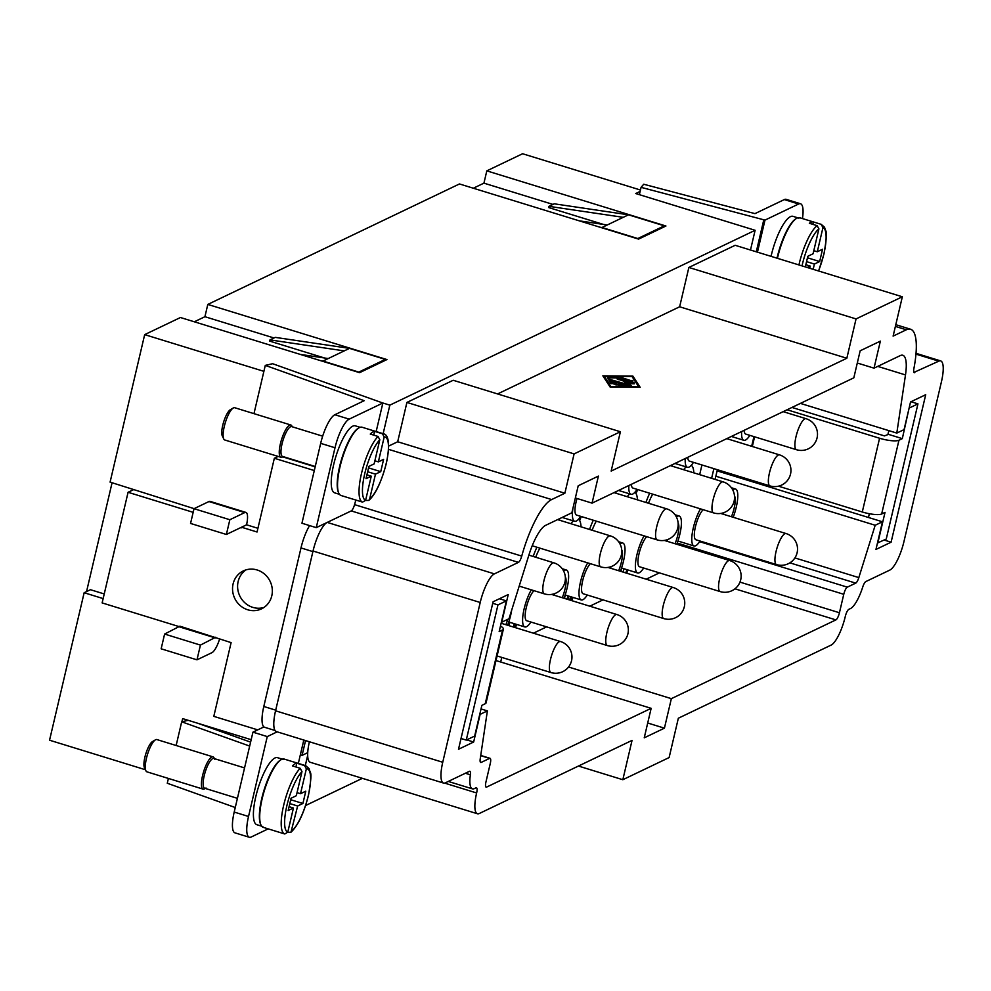 <?xml version="1.0" encoding="UTF-8"?>
<svg xmlns="http://www.w3.org/2000/svg" width="991" height="991" viewBox="0 0 991 991"><rect width="100%" height="100%" fill="white"/><g stroke="black" fill="none" stroke-linecap="round" stroke-linejoin="round"><path stroke-width="1.49" d="M800.517 203.762L786.185 199.352A25.977 7.073 107.1 0 0 784.302 199.587L798.635 203.997A25.977 7.073 -72.9 0 1 800.517 203.762A25.977 7.073 -72.9 0 1 802.896 208.358A25.977 7.073 -72.9 0 1 802.462 218.577M796.306 218.553A35.057 9.551 107.1 0 0 777.266 257.115A35.057 9.551 107.1 0 0 777.018 258.193M771.048 256.347A35.057 9.551 -72.9 0 1 771.295 255.282A35.057 9.551 -72.9 0 1 792.973 216.335L798.944 218.169M818.616 271.001L823.979 253.931C828.365 227.645 825.776 233.43 824.599 227.273L821.229 224.35L799.737 217.735A35.713 9.724 107.1 0 0 777.65 257.4A35.713 9.724 107.1 0 0 777.44 258.317M246.92 832.675A25.977 7.073 -72.9 0 1 248.53 816.473L234.198 812.063A25.977 7.073 107.1 0 0 232.588 828.253A25.977 7.073 107.1 0 0 234.966 832.849L249.298 837.259A25.977 7.073 -72.9 0 1 246.92 832.675M320.675 443.349L335.008 447.759A25.977 7.073 -72.9 0 1 341.548 429.19A25.977 7.073 -72.9 0 1 349.191 419.143L382.86 403.027L272.636 363.722L265.291 365.382L364.18 400.698L334.859 414.733A25.977 7.073 107.1 0 0 327.216 424.78A25.977 7.073 107.1 0 0 320.675 443.349L301.945 523.236L316.265 527.646L327.216 522.406A25.977 7.073 107.1 0 0 313.032 551.021L275.56 710.795A25.977 7.073 107.1 0 0 276.328 731.581L443.522 783.063A25.977 7.073 107.1 0 0 445.393 782.816L469.387 771.332A6.491 1.771 -72.9 0 1 469.845 771.271A6.491 1.771 -72.9 0 1 470.366 774.789A25.977 7.073 107.1 0 0 472.422 788.861A25.977 7.073 107.1 0 0 474.293 788.625L475.977 787.82A6.491 1.771 -72.9 0 1 476.448 787.758A6.491 1.771 -72.9 0 1 476.634 792.961A25.977 7.073 107.1 0 0 477.414 813.747A25.977 7.073 107.1 0 0 479.285 813.512L632.047 740.388L622.831 779.719L669.123 757.558L678.34 718.227L831.102 645.104A25.977 7.073 -72.9 0 0 845.286 616.489A6.491 1.771 107.1 0 1 848.829 609.341L850.513 608.536A25.977 7.073 -72.9 0 0 862.752 586.969A6.491 1.771 107.1 0 1 865.8 581.581L889.794 570.098A25.977 7.073 -72.9 0 0 903.978 541.482L941.45 381.708A25.977 7.073 -72.9 0 0 940.67 360.91A25.977 7.073 -72.9 0 0 938.799 361.158L913.962 372.393M214.787 759.416L214.056 757.892A16.884 4.596 107.1 0 0 213.015 756.851L156.888 739.571A16.884 4.596 107.1 0 0 155.438 739.843A16.884 4.596 107.1 0 0 146.445 758.326A16.884 4.596 107.1 0 0 145.912 770.8A16.884 4.596 107.1 0 0 146.953 771.84L203.081 789.121A16.884 4.596 107.1 0 0 204.53 788.836L205.992 787.994M155.438 739.843L152.515 741.553A14.283 3.89 107.1 0 0 144.897 757.186A14.283 3.89 107.1 0 0 144.451 767.74L145.912 770.8M213.015 756.851A16.884 4.596 107.1 0 0 202.573 775.606A16.884 4.596 107.1 0 0 203.081 789.121M244.554 767.914L213.821 758.462A15.583 4.249 107.1 0 0 204.196 775.767A15.583 4.249 107.1 0 0 204.654 788.241L237.419 798.337M280.8 759.886A35.057 9.551 107.1 0 0 261.773 798.461A35.057 9.551 107.1 0 0 260.844 824.735M262.813 826.531L256.842 824.698A35.057 9.551 -72.9 0 1 255.802 796.628A35.057 9.551 -72.9 0 1 277.48 757.669L283.451 759.515M300.186 768.298A35.713 9.724 107.1 0 0 283.649 805.361A35.713 9.724 107.1 0 0 284.714 833.951A35.713 9.724 107.1 0 0 284.789 833.976L287.774 832.18L293.435 808.012L288.17 810.539L291.057 798.238L296.321 795.723L301.982 771.568L300.186 768.298L292.432 765.907A35.713 9.724 -72.9 0 1 296.792 763.206L304.559 765.597L306.368 768.805L300.521 793.704L297.04 792.639M289.806 803.59L297.647 806.005L290.958 832.254C298.056 825.54 303.903 813.215 308.486 795.278C312.871 769.326 310.257 774.566 309.118 768.644L305.736 765.696L284.231 759.081A35.713 9.724 107.1 0 0 262.157 798.746A35.713 9.724 107.1 0 0 263.222 827.336L284.789 833.976M283.079 456.578L282.361 457A16.884 4.596 -72.9 0 1 280.911 457.272L224.784 439.992A16.884 4.596 -72.9 0 1 223.743 438.951A16.884 4.596 -72.9 0 1 224.276 426.477A16.884 4.596 -72.9 0 1 233.269 408.007A16.884 4.596 -72.9 0 1 234.718 407.722L290.846 425.003A16.884 4.596 -72.9 0 1 291.887 426.056L292.246 426.799M223.743 438.951L222.281 435.891A14.283 3.89 -72.9 0 1 222.74 425.337A14.283 3.89 -72.9 0 1 230.346 409.704L233.269 408.007M280.911 457.272A16.884 4.596 -72.9 0 1 280.403 443.757A16.884 4.596 -72.9 0 1 290.846 425.003M315.249 466.488L282.485 456.405A15.583 4.249 -72.9 0 1 282.026 443.931A15.583 4.249 -72.9 0 1 291.664 426.613L322.67 436.164M338.674 492.886A35.057 9.551 -72.9 0 1 339.603 466.625A35.057 9.551 -72.9 0 1 358.643 428.05M339.479 494.336L334.673 492.849A35.057 9.551 -72.9 0 1 333.633 464.779A35.057 9.551 -72.9 0 1 355.311 425.833L360.117 427.307M362.619 502.127A35.713 9.724 -72.9 0 1 362.545 502.115L365.605 500.331L371.266 476.175L366.013 478.69L368.887 466.402L374.152 463.887L379.813 439.719L378.029 436.449L370.262 434.058A35.713 9.724 -72.9 0 1 374.635 431.358L382.39 433.748L384.198 436.969L378.364 461.868L374.871 460.79M378.029 436.449A35.713 9.724 -72.9 0 0 361.48 473.525A35.713 9.724 -72.9 0 0 362.545 502.115L341.053 495.5A35.713 9.724 -72.9 0 1 339.987 466.91A35.713 9.724 -72.9 0 1 362.074 427.232L383.567 433.847A35.713 9.724 -72.9 0 0 382.39 433.748M245.979 569.887A21.034 19.634 -115.6 0 0 237.951 590.289A21.034 19.634 -115.6 0 0 252.816 607.372A21.034 19.634 -115.6 0 0 263.953 607.458M257.115 569.974A21.034 19.634 64.4 0 1 272.203 588.543A21.034 19.634 64.4 0 1 261.525 608.858A21.034 19.634 64.4 0 1 247.775 609.787A21.034 19.634 64.4 0 1 232.674 591.231A21.034 19.634 64.4 0 1 243.352 570.903A21.034 19.634 64.4 0 1 257.115 569.974M741.652 431.519A22.731 6.194 107.1 0 0 743.82 440.289A22.731 6.194 107.1 0 0 745.455 440.078A22.731 6.194 107.1 0 0 749.865 435.359M685.264 458.511A22.731 6.194 107.1 0 0 687.432 467.281A22.731 6.194 107.1 0 0 689.067 467.071A22.731 6.194 107.1 0 0 693.477 462.351M628.864 485.516A22.731 6.194 107.1 0 0 631.032 494.286A22.731 6.194 107.1 0 0 632.679 494.075A22.731 6.194 107.1 0 0 637.089 489.343M485.788 786.842L486.606 787.089A6.491 1.771 -72.9 0 1 486.135 787.151A6.491 1.771 -72.9 0 1 485.949 781.961L490.272 763.516A6.491 1.771 107.1 0 0 490.074 758.326A6.491 1.771 107.1 0 0 489.604 758.388L481.192 762.413A6.491 1.771 -72.9 0 1 480.722 762.475A6.491 1.771 -72.9 0 1 480.226 758.833L487.386 710.894L480.127 714.362L473.648 742.024L458.499 749.27L493.084 601.785L508.234 594.538L501.756 622.187L509.002 618.718L528.847 555.22A35.057 9.551 -72.9 0 1 545.595 525.366L571.869 512.793L578.211 485.763L598.403 476.089L592.061 503.131L575.337 497.978A22.731 6.194 107.1 0 0 575.325 498.027M572.996 507.937A22.731 6.194 107.1 0 0 574.644 521.278A22.731 6.194 107.1 0 0 576.291 521.068A22.731 6.194 107.1 0 0 580.689 516.348M733.191 517.277A22.731 6.194 107.1 0 0 735.57 489.034A22.731 6.194 107.1 0 0 733.935 489.244A22.731 6.194 107.1 0 0 732.795 490M671.712 466.043A32.468 8.845 -72.9 0 1 673.1 464.333M686.131 466.885A32.468 8.845 107.1 0 0 683.654 469.722M731.445 516.732A16.228 4.422 107.1 0 0 734.504 495.946M652.71 494.162A22.731 6.194 107.1 0 0 648.523 503.255M700.476 508.866A22.731 6.194 107.1 0 0 692.511 531.758A22.731 6.194 107.1 0 0 693.997 545.967A22.731 6.194 107.1 0 0 695.645 545.756A22.731 6.194 107.1 0 0 700.055 541.036M636.011 493.518A32.468 8.845 -72.9 0 1 637.746 489.554M649.687 493.233A32.468 8.845 107.1 0 0 645.946 502.462M676.803 544.27A22.731 6.194 107.1 0 0 679.182 516.026A22.731 6.194 107.1 0 0 677.534 516.237A22.731 6.194 107.1 0 0 676.395 516.992M615.312 493.035A32.468 8.845 -72.9 0 1 616.712 491.325M629.743 493.877A32.468 8.845 107.1 0 0 627.253 496.714M675.057 543.725A16.228 4.422 107.1 0 0 678.104 522.938M596.309 521.155A22.731 6.194 107.1 0 0 592.135 530.247M644.088 535.858A22.731 6.194 107.1 0 0 636.111 558.751A22.731 6.194 107.1 0 0 637.609 572.959A22.731 6.194 107.1 0 0 639.257 572.748A22.731 6.194 107.1 0 0 643.654 568.029M579.624 520.51A32.468 8.845 -72.9 0 1 581.358 516.546M593.299 520.225A32.468 8.845 107.1 0 0 589.558 529.454M620.416 571.262A22.731 6.194 107.1 0 0 622.794 543.018A22.731 6.194 107.1 0 0 621.146 543.229A22.731 6.194 107.1 0 0 620.007 543.985M558.924 520.027A32.468 8.845 -72.9 0 1 560.311 518.33M573.355 520.882A32.468 8.845 107.1 0 0 570.866 523.706M618.669 570.717A16.228 4.422 107.1 0 0 621.716 549.931M539.922 548.147A22.731 6.194 107.1 0 0 535.735 557.239M587.688 562.851A22.731 6.194 107.1 0 0 579.723 585.743A22.731 6.194 107.1 0 0 581.221 599.951A22.731 6.194 107.1 0 0 582.857 599.741A22.731 6.194 107.1 0 0 587.267 595.021M536.911 547.218A32.468 8.845 107.1 0 0 533.17 556.447M564.015 598.254A22.731 6.194 107.1 0 0 566.394 570.011A22.731 6.194 107.1 0 0 564.759 570.221A22.731 6.194 107.1 0 0 563.619 570.977M562.269 597.722A16.228 4.422 107.1 0 0 565.328 576.923M531.3 589.843A22.731 6.194 107.1 0 0 523.335 612.735A22.731 6.194 107.1 0 0 524.834 626.944A22.731 6.194 107.1 0 0 526.469 626.733A22.731 6.194 107.1 0 0 530.879 622.014M505.881 624.714A16.228 4.422 107.1 0 0 507.764 619.313M744.154 430.329A16.228 4.422 107.1 0 0 745.727 434.083L796.479 449.716A16.228 4.422 -72.9 0 1 795.996 436.721A16.228 4.422 -72.9 0 1 804.865 418.834A16.228 4.422 -72.9 0 1 806.03 418.685L783.175 411.649M687.766 457.322A16.228 4.422 107.1 0 0 689.34 461.088L769.945 485.9A16.228 4.422 -72.9 0 1 769.462 472.905A16.228 4.422 -72.9 0 1 778.331 455.018A16.228 4.422 -72.9 0 1 779.496 454.869L726.775 438.641M631.378 484.314A16.228 4.422 107.1 0 0 632.952 488.08L713.557 512.892A16.228 4.422 -72.9 0 1 713.074 499.898A16.228 4.422 -72.9 0 1 721.931 482.022A16.228 4.422 -72.9 0 1 723.108 481.861L670.387 465.634M577.035 498.498A16.228 4.422 107.1 0 0 576.551 515.072L657.169 539.884A16.228 4.422 -72.9 0 1 656.674 526.89A16.228 4.422 -72.9 0 1 665.543 509.015A16.228 4.422 -72.9 0 1 666.72 508.854L613.999 492.626M625.767 572.909L626.944 569.676M626.535 573.145L627.972 569.998M628.083 570.036L626.646 573.182M571.138 600.447L572.253 597.201M571.212 596.879L570.432 600.224M571.336 596.916L570.556 600.261M569.726 600.013L570.519 596.656M571.733 600.633L572.86 597.387M572.984 597.424L571.857 600.67M514.75 627.439L515.865 624.194M514.825 623.872L514.044 627.216M514.948 623.909L514.156 627.253M513.338 627.006L514.131 623.649M515.345 627.625L516.472 624.38M516.584 624.417L515.469 627.662M507.85 625.321L509.002 622.075M508.643 625.556L509.832 622.336M509.956 622.373L508.767 625.594M565.081 595.244L564.362 598.353M565.266 595.046L564.486 598.391M567.125 599.208L567.93 595.864M567.793 599.419L568.636 596.087M568.76 596.124L567.905 599.456M624.268 568.859L623.413 570.221L624.157 568.822M621.184 571.497L621.146 569.23M623.5 572.216L623.413 570.221M623.537 570.259L623.624 572.253M501.768 657.405L500.69 662M533.406 633.187L546.623 626.869M589.806 606.195L603.011 599.865M646.194 579.202L659.399 572.872M699.671 474.652L701.938 464.965M592.061 503.131L853.821 377.831L860.163 350.789L880.367 341.127L874.025 368.156L857.302 363.016M388.546 449.344L551.653 499.563L564.87 493.233L574.099 453.903L620.391 431.742L611.162 471.072L846.834 358.259L856.051 318.929L902.343 296.78L893.114 336.11L906.344 329.78A58.432 15.906 -72.9 0 1 910.568 329.235A58.432 15.906 -72.9 0 1 913.937 368.367A6.491 1.771 107.1 0 0 914.309 372.715A6.491 1.771 107.1 0 0 914.78 372.653M551.653 499.563A58.432 15.906 107.1 0 0 521.737 556.1A6.491 1.771 -72.9 0 1 518.417 562.38L494.398 573.876A25.977 7.073 107.1 0 0 480.214 602.491L442.742 762.265A25.977 7.073 107.1 0 0 443.522 783.063M874.025 368.156L900.286 355.583A35.057 9.551 107.1 0 1 902.826 355.261A35.057 9.551 107.1 0 1 905.489 374.932L896.805 433.079L800.406 403.399M715.849 476.2L875.189 525.255L882.448 521.786L875.957 549.435L891.107 542.188L925.705 394.703L910.556 401.95L904.065 429.611L896.805 433.079M875.189 525.255L858.825 577.604A6.491 1.771 -72.9 0 1 855.728 583.129L847.317 587.155A6.491 1.771 -72.9 0 0 843.762 594.303L839.439 612.748A6.491 1.771 107.1 0 1 835.896 619.895L671.353 698.655L664.428 728.162L644.237 737.824L651.149 708.33L496.008 660.563M486.606 787.089L651.149 708.33M564.87 493.233L397.688 441.763L406.905 402.433L574.099 453.903M406.905 402.433L453.197 380.271L620.391 431.742M846.834 358.259L679.64 306.789L688.869 267.459L856.051 318.929M688.869 267.459L735.161 245.297L902.343 296.78M497.581 393.935L679.64 306.789M750.484 250.017L755.117 230.296L635.689 193.53L640.136 191.399M381.052 402.445L389.835 405.146L755.117 230.296M389.835 405.146L383.133 433.724M388.658 446.074L397.688 441.763M602.862 375.837L632.915 376.122L640.174 387.32L610.122 387.035L602.862 375.837M568.549 667.005L671.353 698.655M647.705 723.009L664.428 728.162M578.434 766.043L622.831 779.719M534 590.673A16.228 4.422 107.1 0 0 526.332 607.396A16.228 4.422 107.1 0 0 526.741 620.75L607.347 645.562A16.228 4.422 -72.9 0 1 606.864 632.568A16.228 4.422 -72.9 0 1 615.733 614.68A16.228 4.422 -72.9 0 1 616.898 614.531L551.553 594.414M590.388 563.681A16.228 4.422 107.1 0 0 582.733 580.404A16.228 4.422 107.1 0 0 583.129 593.745L663.735 618.57A16.228 4.422 -72.9 0 1 663.252 605.575A16.228 4.422 -72.9 0 1 672.121 587.688A16.228 4.422 -72.9 0 1 673.285 587.539L607.941 567.422M646.776 536.688A16.228 4.422 107.1 0 0 639.121 553.412A16.228 4.422 107.1 0 0 639.517 566.753L720.135 591.577A16.228 4.422 -72.9 0 1 719.652 578.583A16.228 4.422 -72.9 0 1 728.509 560.695A16.228 4.422 -72.9 0 1 729.686 560.547L664.329 540.429M703.176 509.696A16.228 4.422 107.1 0 0 695.509 526.419A16.228 4.422 107.1 0 0 695.917 539.761L776.523 564.585A16.228 4.422 -72.9 0 1 776.04 551.591A16.228 4.422 -72.9 0 1 784.897 533.703A16.228 4.422 -72.9 0 1 786.074 533.554L720.73 513.437M507.627 625.247A22.731 6.194 107.1 0 0 511.678 610.171M554.588 593.659A16.228 4.422 107.1 0 0 554.229 595.244M610.989 566.666A16.228 4.422 107.1 0 0 610.617 568.252M581.048 526.84A32.468 8.845 107.1 0 0 578.484 519.284M667.377 539.661A16.228 4.422 107.1 0 0 667.017 541.247M637.436 499.848A32.468 8.845 107.1 0 0 634.884 492.292M723.764 512.669A16.228 4.422 107.1 0 0 723.405 514.255M693.836 472.856A32.468 8.845 107.1 0 0 691.272 465.299M616.625 384.904L614.061 384.211L616.328 383.083L611.98 381.746L613.256 383.765L610.642 383.232L608.945 380.569L610.704 380.668L627.068 385.945L619.685 386.007L617.963 385.14L623.166 385.189L618.818 383.851L616.625 384.904M623.166 385.189L622.967 386.044M611.558 383.554L610.704 383.294M611.98 381.746L611.534 383.678M616.328 383.083L615.894 384.929M632.085 380.346L632.964 380.866L631.217 380.767L620.589 377.249L631.948 380.94M604.299 376.283L611.001 386.614L638.737 386.874L632.035 376.543L604.299 376.283L603.99 377.583M632.915 376.122L632.605 377.422M616.427 377.075L634.091 382.588L617.566 377.943L608.895 377.868L607.173 376.989L616.427 377.075L616.216 377.93M630.115 383.195L617.083 378.934L634.327 383.802L628.294 383.666L631.527 385.772L629.942 385.895L607.83 378.835L627.489 384.446L624.503 382.501L630.115 383.195L629.954 383.876M627.489 384.446L627.34 385.09M628.294 383.666L627.922 385.276M103.151 598.589L84.148 592.729L49.55 740.215L145.404 769.734M84.148 592.729L90.454 589.707L104.241 593.956M194.323 321.778L204.926 316.711L207.8 304.423L386.936 359.572L359.584 372.666L180.449 317.516L144.674 334.636L110.088 482.121L194.112 508.656M473.326 188.228L483.93 183.149L486.816 170.861L665.94 226.01L638.588 239.104L459.465 183.954L207.8 304.423M640.459 190.024L522.591 153.741L486.816 170.861M320.911 360.761L322.979 361.058L328.244 358.544L300.273 354.406M328.244 358.544L349.489 348.374L385.326 359.399L358.804 372.096L322.979 361.058M349.489 348.374L275.25 337.374L269.986 339.888L344.236 350.888M269.986 339.888L269.701 341.115L324.491 357.986M362.384 778.331L305.6 805.522M385.326 359.399L385.065 360.464M204.926 316.711L273.987 337.968M263.891 371.34L144.674 334.636M628.505 214.812L554.254 203.812L549.002 206.339L623.24 217.326L628.505 214.812L664.329 225.849L664.081 226.902M623.24 217.326L607.248 224.982L579.277 220.844M599.914 227.199L601.995 227.509L607.248 224.982M601.995 227.509L637.82 238.534L664.329 225.849M603.494 224.437L548.704 207.565L549.002 206.339M553.003 204.419L483.93 183.149M506.376 600.88L497.953 604.906L466.253 740.104L474.664 736.078L481.874 705.344L485.243 703.734L502.536 629.991L499.167 631.601L506.376 600.88L499.439 598.75M466.253 740.104L461.026 738.493M497.953 604.906L492.725 603.296M500.467 626.077A15.583 3.654 -166.8 0 1 503.378 629.136L486.073 702.879A15.583 3.654 -166.8 0 1 485.243 703.734M503.378 629.136A15.583 3.654 -166.8 0 1 502.536 629.991M787.102 409.766L879.574 438.245A15.583 3.654 13.2 0 0 898.961 440.239L902.318 438.629L888.481 434.368L884.455 435.904L791.97 407.437M902.318 438.629L909.181 407.784M888.828 430.627L887.886 434.64M869.342 513.722L868.463 517.475M909.527 407.896L917.951 403.87L886.239 539.067L877.469 542.981M877.815 543.093L885.025 512.372L881.656 513.982L898.961 440.239M917.951 403.87L911.014 401.739M778.468 486.185L862.281 511.988A15.583 3.654 13.2 0 0 881.656 513.982M241.531 527.224L226.382 534.471L229.838 519.73L244.777 512.57A16.228 4.422 -72.9 0 1 245.954 512.421A16.228 4.422 -72.9 0 1 246.573 524.809L241.531 527.224L257.053 532.006L274.346 458.263L314.296 470.552M215.728 637.225L200.43 645.091L196.974 659.833L161.149 648.808L164.605 634.054L179.904 626.188L231.114 642.614L213.808 716.357L257.722 729.872M219.606 639.071A16.228 4.422 -72.9 0 1 211.913 652.685L196.974 659.833M229.838 519.73L194.013 508.693L190.557 523.446L226.382 534.471M194.013 508.693L208.952 501.545A16.228 4.422 -72.9 0 1 210.129 501.396L245.954 512.421M164.605 634.054L200.43 645.091M133.971 489.467L128.074 492.292L102.135 602.912L179.668 626.783M128.074 492.292L193.158 512.335M275.015 730.491L264.572 727.27A25.977 7.073 -72.9 0 1 263.804 706.484L300.991 547.936A25.977 7.073 -72.9 0 1 309.588 525.589M711.612 478.331L713.879 468.644M717.373 469.709L715.093 479.396M277.17 731.841L267.26 736.586L252.94 732.163L263.903 726.923M267.26 736.586L248.53 816.473M268.202 828.872L251.181 837.023A25.977 7.073 -72.9 0 1 249.298 837.259M303.816 740.042L298.328 763.417M252.94 732.163L234.198 812.063M727.245 472.757L725.66 473.512M798.635 203.997L764.978 220.113L757.458 252.172M727.803 474.169L728.075 473.004M367.636 471.741L375.478 474.156L369.631 499.055L368.788 500.418L365.568 500.467M373.743 435.136L374.635 431.358M354.852 499.737L362.483 502.09M371.266 476.175L366.918 474.825M378.364 461.868L383.616 459.353L380.742 471.642L375.478 474.156M380.742 471.642L368.541 467.888M290.958 832.254L287.737 832.304M296.792 763.206L295.913 766.972M277.022 831.585L284.652 833.939M293.435 808.012L289.075 806.674M300.521 793.704L305.785 791.19L302.899 803.478L297.647 806.005M290.71 799.725L302.899 803.478M265.291 365.382L253.969 413.656M176.138 745.492L181.687 721.795L249.67 746.074M235.263 807.529L167.281 783.249L168.408 778.443M250.599 742.135L197.667 723.232M188.24 720.321L181.687 721.795M355.868 500.059A58.432 15.906 107.1 0 0 354.555 504.63A6.491 1.771 -72.9 0 1 351.235 510.91L327.216 522.406L494.398 573.876M382.86 403.027L376.159 431.568M335.008 447.759L316.265 527.646M278.161 456.43L274.346 458.263M315.163 466.848L282.633 456.839M246.573 524.809L257.92 528.302M181.923 721.745L182.666 718.611L251.169 739.695M300.347 754.832L302.082 755.377L305.55 740.587M86.551 591.577L112.082 482.728M805.324 266.901L807.814 256.297L813.078 253.77L818.913 228.871L817.117 225.663L809.35 223.272A35.713 9.724 -72.9 0 1 813.4 221.934L821.155 224.325L822.951 227.596L817.29 251.764L813.797 250.686M809.684 268.251L810.192 266.071L805.844 264.721M813.4 221.934L812.831 224.35M806.563 261.636L814.404 264.052L813.165 269.317M807.467 257.784L819.668 261.537L814.404 264.052M810.192 266.071L807.219 267.483M817.29 251.764L822.542 249.249L819.668 261.537M764.978 220.113L641.078 187.349L643.704 184.239L754.981 213.622L784.302 199.587M763.801 219.754L756.282 251.801M641.078 187.349L639.368 194.657M477.414 813.747L310.22 762.277A25.977 7.073 -72.9 0 1 307.681 755.427A25.977 7.073 -72.9 0 1 307.718 752.677A25.977 7.073 -72.9 0 1 309.39 741.763M302.082 755.377L307.718 752.677M307.681 755.427L305.302 765.56M466.711 739.881L473.648 742.024M487.386 710.894L481.031 708.937M717.088 470.874L882.448 521.786M884.17 540.058L891.107 542.188M817.117 225.663A35.713 9.724 107.1 0 0 799.142 264.015A35.713 9.724 107.1 0 0 798.932 264.944M818.913 228.871A33.112 9.018 107.1 0 0 802.376 264.349A33.112 9.018 107.1 0 0 802.029 265.885M818.516 270.964A33.112 9.018 107.1 0 0 823.843 254.08A33.112 9.018 107.1 0 0 822.951 227.596M305.736 765.696A35.713 9.724 107.1 0 0 304.559 765.597M291.8 830.904A33.112 9.018 107.1 0 0 308.337 795.426A33.112 9.018 107.1 0 0 306.368 768.805M301.982 771.568A33.112 9.018 107.1 0 0 286.882 805.695A33.112 9.018 107.1 0 0 287.774 832.18M384.198 436.969A33.112 9.018 -72.9 0 1 386.18 463.577A33.112 9.018 -72.9 0 1 369.631 499.055M365.605 500.331A33.112 9.018 -72.9 0 1 364.713 473.859A33.112 9.018 -72.9 0 1 379.813 439.719M560.51 641.524A16.228 16.228 0 0 1 571.534 660.749A16.228 16.228 0 0 1 550.959 672.555A16.228 4.422 -72.9 0 1 550.476 659.56A16.228 4.422 -72.9 0 1 559.333 641.673A16.228 4.422 -72.9 0 1 560.51 641.524L501.124 623.24M610.32 535.858A16.228 16.228 0 0 1 621.357 555.071A16.228 16.228 0 0 1 600.769 566.877A16.228 4.422 -72.9 0 1 600.286 553.882A16.228 4.422 -72.9 0 1 609.155 536.007A16.228 4.422 -72.9 0 1 610.32 535.858L557.611 519.618M553.932 562.851A16.228 16.228 0 0 1 564.957 582.064A16.228 16.228 0 0 1 544.381 593.869A16.228 4.422 -72.9 0 1 543.898 580.875A16.228 4.422 -72.9 0 1 552.755 562.999A16.228 4.422 -72.9 0 1 553.932 562.851L528.884 555.133M895.393 326.411L906.344 329.78M626.188 385.437L626.039 386.069M610.704 380.668L610.245 382.613M622.336 377.348L622.187 377.992M617.715 377.311L617.566 377.943M609.589 378.934L609.44 379.578M618.83 379.033L618.681 379.677M862.281 511.988L879.574 438.245M752.305 446.495L754.585 436.808M751.661 446.309L753.94 436.622M244.777 512.57L208.952 501.545M179.544 626.907L215.369 637.931M240.689 527.621L241.383 527.831M300.991 547.936L312.896 551.603M263.804 706.484L275.709 710.151M480.362 762.153L481.192 762.413M480.697 755.638L489.604 758.388M877.741 366.385L905.489 374.932M349.191 419.143L334.859 414.733M354.555 504.63L521.737 556.1M351.235 510.91L518.417 562.38M465.374 773.253L470.366 774.789M444.6 783.088L476.634 792.961M275.56 710.795L442.742 762.265M313.032 551.021L480.214 602.491M739.967 582.113L839.439 612.748M734.95 588.815L835.896 619.895M677.249 543.043L843.762 594.303M699.621 541.681L847.317 587.155M915.957 354.121L938.799 361.158M794.906 557.921L858.825 577.604M789.877 562.851L855.728 583.129M368.788 500.418C375.453 494.521 381.3 482.196 386.317 463.441C391.643 438.468 386.193 434.033 383.567 433.847M731.346 436.449L743.82 440.289M674.958 463.454L687.432 467.281M618.57 490.446L631.032 494.286M562.17 517.438L574.644 521.278M677.943 541.024L693.997 545.967M621.555 568.016L637.609 572.959M565.155 595.009L581.221 599.951M508.767 622.001L524.834 626.944M796.479 449.716A16.228 16.228 0 0 0 817.067 437.911A16.228 16.228 0 0 0 806.03 418.685M776.523 564.585A16.228 16.228 0 0 0 797.098 552.78A16.228 16.228 0 0 0 786.074 533.554M720.135 591.577A16.228 16.228 0 0 0 740.711 579.772A16.228 16.228 0 0 0 729.686 560.547M663.735 618.57A16.228 16.228 0 0 0 684.323 606.765A16.228 16.228 0 0 0 673.285 587.539M607.347 645.562A16.228 16.228 0 0 0 627.922 633.757A16.228 16.228 0 0 0 616.898 614.531M769.945 485.9A16.228 16.228 0 0 0 790.521 474.094A16.228 16.228 0 0 0 779.496 454.869M713.557 512.892A16.228 16.228 0 0 0 734.133 501.087A16.228 16.228 0 0 0 723.108 481.861M657.169 539.884A16.228 16.228 0 0 0 677.745 528.079A16.228 16.228 0 0 0 666.72 508.854M600.769 566.877L532.217 545.781M544.381 593.869L519.197 586.115M550.959 672.555L497.086 655.968M562.219 568.735L566.394 570.011M618.619 541.73L622.794 543.018M675.007 514.738L679.182 516.026M731.395 487.745L735.57 489.034M490.074 758.326L480.734 755.439M472.422 788.861L448.279 781.441M895.802 324.689L910.568 329.235M916.031 353.329L940.67 360.91"/></g></svg>

